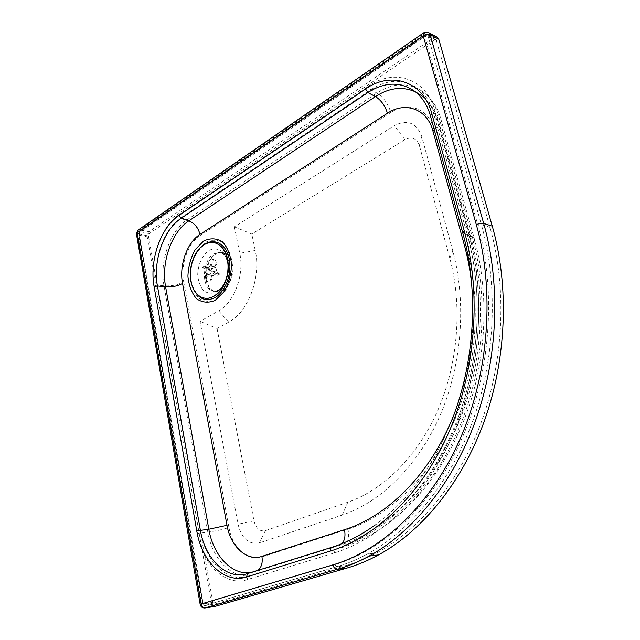 <?xml version="1.0" encoding="UTF-8"?>
<svg xmlns="http://www.w3.org/2000/svg" width="640" height="640" viewBox="0 0 640 640"><rect width="100%" height="100%" fill="white"/><g stroke="black" fill="none" stroke-linecap="round" stroke-linejoin="round"><path stroke-width="0.48" stroke-dasharray="3.2 2.4" d="M222.432 289.984C235.56 283.384 234.872 253.152 221.688 253.056C204.936 250.784 200.024 291.776 217.088 291.456L222.432 289.984M234.384 226.84L239.768 253.28C244.568 274.768 234.112 302.768 218.656 310.848L200.072 321.328L238.024 524.2C241.704 538.56 248.8 544.8 259.312 542.92L342.352 515.016C380.776 502.104 418.056 465.96 440.104 415.32C462 364.64 466.72 302.256 452.808 250.944L421.736 136.472C416.384 122.672 407.24 119.064 394.32 125.64L234.384 226.84L251.816 234.024L255.248 250.464C261.392 277.28 248.136 312.288 228.728 322.096L217.056 328.496L200.072 321.328M217.056 328.496L253.976 520.856C255.984 528.464 259.784 531.736 265.368 530.664L347.784 502.224C383.504 489.888 417.848 456.264 438.112 409.6C458.224 362.896 462.576 305.632 449.816 258.288L419.392 145.528C416.616 138.248 411.784 136.296 404.896 139.672L251.816 234.024M222.632 290.976C228.704 286.824 232.816 277.928 232.952 268.536C232.288 262.488 230.36 257.728 227.152 254.248C223.432 251.976 219.488 251.792 215.328 253.696C209.392 258 205.488 266.696 205.328 275.824C205.936 281.728 207.776 286.448 210.856 289.992C214.488 292.408 218.416 292.736 222.632 290.976M216.496 299.696L224.96 291.584C229.52 283.632 232.008 274.776 232.424 265C231.392 255.64 228.408 248.304 223.472 242.992C217.76 239.56 211.736 239.344 205.4 242.352L197.288 250.616C193.016 258.384 190.664 266.944 190.24 276.288C191.128 285.312 193.896 292.552 198.552 298.024C204.056 301.784 210.032 302.344 216.496 299.696M248.128 576.272C227.416 583.144 205.616 561.656 201 532.704L157.464 285.088C152.792 260.432 163.528 229.072 181.016 217.704L370.808 89.776C388.032 78.76 403.984 78.536 418.68 89.104C425.2 94.424 429.968 101.776 432.976 111.16L467.328 234.856C483.216 291.128 479.888 360.208 458.016 418.008C439.544 465.424 413.808 501.376 380.816 525.856C365.976 536.728 350.768 544.552 335.2 549.344L254.32 574.696C233.912 581.456 212.368 560.432 207.792 532.032L164 285.808C159.368 261.6 169.952 230.832 187.208 219.712L376.848 93.008C393.808 82.256 409.512 82.088 423.968 92.488C430.832 98.088 435.696 105.904 438.584 115.936L472.312 236.896L474.136 238.112C475.848 240.824 473.352 243.968 466.64 247.544L433.92 129.032C440.2 124.952 442.384 121.144 440.472 117.6L433.512 112.992L434.848 110.608L468.848 232.88C486.248 295.336 480.48 372.384 453.392 434.216C426.128 496.032 380.36 538.88 334.32 552.944L247.088 579.68L248.128 576.272M257.992 570.328L255.296 571.632L338.624 545.68C353.568 541.04 368.184 533.592 382.464 523.312L375.248 524.92C407.352 501.448 432.752 466.904 451.448 421.288C474.976 362.48 479.112 290.944 462.8 233.032L429.736 113.512M346.296 565.512C356.456 562.544 366.552 558.36 376.576 552.976C419.944 529.528 459.776 481.592 482.04 420.104C504.096 358.56 506.84 286.528 489.976 227.32L436.096 39.744L434.28 39.896L149.304 233.544L148.472 235.976L212.864 602.424L214.568 604.112L346.296 565.512L336.672 566.752L334.8 564.608L202.936 603.72L138.864 233.008L424.752 36.552L477.904 225.272C496.624 291.528 490.504 373.72 461.528 439.424C432.376 505.12 383.536 550.216 334.8 564.608M214.976 606.424C213.216 606.656 212.008 605.472 211.376 602.864L147.216 236.824C146.992 234.592 147.576 232.888 148.976 231.688L433.648 37.672L437.032 37.112M212.24 278.296C211.24 280.712 209.712 281.88 207.656 281.792L206.768 281.288C208.824 281.376 210.352 280.216 211.352 277.8L212.24 278.296L213.096 275.72L216.432 273.48L218.096 274.4L218.56 272.992L216.896 272.072L215.824 267.424L216.68 264.832L215.776 264.352L214.92 266.936L211.592 269.184L209.96 268.288L209.504 269.68L211.136 270.584L212.2 275.224L211.352 277.8M211.592 269.184L206.864 268.32L202.664 265.992L202.208 267.392L206.4 269.72L207.464 274.384L205.272 281.032L206.16 281.536L208.352 274.88L213.096 275.72M206.16 281.536L207.656 281.792M209.504 269.68L203.704 267.664L204.16 266.272L209.96 268.288M206.4 269.72L211.136 270.584M202.208 267.392L203.704 267.664M215.776 264.352C216.36 262.216 215.928 260.712 214.48 259.84L215.688 260.496L216.68 264.832M215.824 267.424L211.088 266.536L213.296 259.84L212.4 259.36L210.192 266.048L214.92 266.936M212.4 259.36L213.896 259.648M218.56 272.992L219.424 273.888L217.944 273.856L217.472 275.272L218.936 275.312L218.096 274.4M216.432 273.48L211.696 272.624L215.976 275.008L216.448 273.584L212.16 271.216L216.896 272.072M216.448 273.584L217.944 273.856M213.296 259.84L214.792 260.128M210.192 266.048L206.864 268.32M202.664 265.992L204.16 266.272M207.464 274.384L212.2 275.224M215.976 275.008L217.472 275.272M205.272 281.032L206.768 281.288M208.352 274.88L211.696 272.624M212.16 271.216L211.088 266.536M214.576 242.728L213.52 242.576C199.912 240.528 187.072 264.248 191.552 282.288C193.744 291.416 198.184 296.744 204.872 298.28M220.4 289.656L215.056 291.12C197.984 291.448 202.904 250.376 219.664 252.648C232.84 252.736 233.528 283.032 220.4 289.656M216.784 291.96C223.512 287.336 228.08 277.432 228.232 266.96C227.504 260.232 225.36 254.936 221.816 251.08C217.696 248.56 213.344 248.376 208.744 250.504C202.192 255.312 197.88 264.976 197.696 275.112C198.352 281.664 200.384 286.912 203.776 290.848C207.784 293.536 212.12 293.904 216.784 291.96M194.112 290.28C187.296 277.88 191.12 255.76 201.728 246.464M471.744 284.64C476.112 329.416 470.192 372.752 453.976 414.64M255.248 250.464L239.768 253.28M228.728 322.096L218.656 310.848M253.976 520.856L238.024 524.2M265.368 530.664L259.312 542.92M347.784 502.224L342.352 515.016M449.816 258.288L452.808 250.944M419.392 145.528L421.736 136.472M404.896 139.672L394.32 125.64M433.92 129.032C428.608 108.336 407.672 101.032 390.848 112.472C388.072 103.648 383.408 97.152 376.848 93.008L370.808 89.776L368.544 86.208C393.864 68.016 426.408 78.216 434.848 110.608M390.848 112.472L200.208 235.456C198.208 227.728 193.88 222.48 187.208 219.712L181.016 217.704L178.96 214.776L368.544 86.208M200.208 235.456C187.936 243.048 180.312 264.8 183.704 281.856C177.912 284.976 171.344 286.288 164 285.808L157.464 285.088L154.152 285.92C149.264 259.904 160.536 226.848 178.96 214.776M183.704 281.856L228.96 527.456C222.504 529.624 215.448 531.144 207.792 532.032L197.424 533.544L154.152 285.92M228.96 527.456C232.32 547.48 247.76 561.872 262 556.912C263.248 566.256 260.68 572.184 254.32 574.696L335.2 549.344L334.32 552.944M262 556.912L348.008 529.16C349.648 539.12 347.392 545.352 341.232 547.84C356.712 543.08 371.824 535.32 386.568 524.56L380.816 525.856M458.016 418.008C479.832 360.224 483.16 291.064 467.312 234.84L472.312 236.896C486.256 287.144 485.256 347.104 469.08 400.448C452.712 453.736 422.088 498.328 386.568 524.56C423.312 498.096 454.384 453.432 470.896 400.544C487.192 347.568 488.192 288.256 474.136 238.112L440.472 117.6C437.272 107.096 431.768 98.728 423.968 92.488L418.68 89.104M348.008 529.16C389.136 515.896 429.328 477.664 453.128 423.536C476.76 369.376 481.792 302.408 466.64 247.544M331.064 547.536L338.624 545.68L342.048 543.592M250.504 572.664L255.296 571.632L247.552 573.584M430.312 115.4L436.824 119.6C433.904 109.432 428.952 101.544 421.968 95.936C429.776 102.104 435.28 110.472 438.464 121.04L436.824 119.6L469.056 235.592L470.64 236.656C484.672 286.912 483.552 346.504 467.096 399.592C450.416 452.592 419.184 497.16 382.464 523.312C418.104 497.368 448.952 452.872 465.512 399.512C481.864 346.104 482.984 285.944 469.056 235.592L462.664 232.568M434.296 129.832C438.6 126.608 439.992 123.68 438.464 121.04L470.64 236.656C472.04 238.728 470.352 241.192 465.568 244.048M247.088 579.68C225.192 586.864 202.256 564.072 197.424 533.544M432.976 111.16L467.312 234.84L468.848 232.88M489.976 227.32L481.384 224.632L428.04 36.024L424.752 36.552L425.008 35.16L425.6 35.28L139.416 231.68L138.512 233.656L139.24 234.088L203.168 603.88L202.448 603.928L202.936 603.72L204.872 605.584L336.84 566.744C347.032 563.752 357.16 559.536 367.216 554.096C410.752 530.432 450.816 481.944 473.24 419.704C495.464 357.416 498.288 284.496 481.384 224.632L477.904 225.272M436.712 40.64L428.04 36.024L427.424 35.12L425.6 35.28L434.28 39.896M149.304 233.544L140.072 231.632L139.24 234.088L148.472 235.976M212.864 602.424L203.168 603.88L204.872 605.584L214.568 604.112M423.232 33.112L424.96 33.032L139.752 229.768L137.72 230.312M428.44 32.488L424.96 33.032L433.648 37.672M136.4 233.744L137.984 234.944L201.68 604.32L200.152 604.376M148.976 231.688L139.752 229.768C138.344 230.976 137.76 232.704 137.984 234.944L147.216 236.824M211.376 602.864L201.68 604.32C202.144 606.464 203.096 607.688 204.536 607.992M217.088 291.456L215.056 291.12L218.848 289.728C228.864 284.416 232.68 254.44 219.664 252.648L221.688 253.056M421.968 95.936L415.328 91.736M436.096 39.744L427.424 35.12L425.008 35.16L139.416 231.68L138.512 233.656L202.448 603.928L204.704 605.6L336.672 566.752C346.92 563.76 357.104 559.544 367.216 554.096L376.576 552.976M214.48 259.84L215.688 260.496M219.424 273.888L218.936 275.312M209.832 265.992L214.568 266.88M208.76 274.936L213.496 275.784M213.52 242.576L213.056 242.472"/><path stroke-width="0.96" d="M430.312 115.4L429.736 113.512C426.656 104.224 421.856 96.968 415.328 91.736C400.712 81.392 384.888 81.664 367.864 92.56L181.072 218.344C163.52 229.744 152.752 261.208 157.432 285.96L200.336 530.04C204.96 559.04 226.8 580.52 247.552 573.584L331.064 547.536C346.12 542.864 360.848 535.328 375.248 524.92M437.032 37.112L438.784 39.232L492.272 226.144C509.312 285.792 506.648 358.376 484.528 420.48C462.2 482.536 422.16 531.032 378.504 554.92C368.032 560.616 357.48 565 346.856 568.088L214.976 606.424L205.28 607.92L337.024 569.368C335.136 569.072 333.816 567.56 333.08 564.824L201.176 603.976L137.192 232.664L423.176 35.72L476.344 224.784C495.064 291.176 488.928 373.544 459.92 439.392C430.728 505.232 381.848 550.416 333.08 564.824M204.872 298.28L206.824 298.464C217.672 297.12 224.768 288.416 228.104 272.352C229.272 256.064 224.768 246.192 214.576 242.728M191.088 282.216C193.608 292.368 198.696 297.76 206.36 298.392C216.016 298.648 226.04 286.256 227.752 271.448C229.584 256.656 222.648 243.304 213.056 242.472C209.712 242.168 206.432 243.128 203.216 245.336C193.672 251.688 188.032 269.032 191.088 282.216M201.728 246.464C211.544 237.224 224.76 241.832 228.696 256.632C232.824 271.296 226.072 291.424 215.128 297.528C206.4 301.816 199.392 299.4 194.112 290.28M215.056 300.448L223.824 292.048C228.544 283.808 231.12 274.624 231.56 264.488C230.488 254.784 227.4 247.176 222.288 241.68C216.376 238.128 210.144 237.92 203.592 241.04L195.208 249.608C190.784 257.656 188.352 266.52 187.912 276.192C188.832 285.536 191.688 293.04 196.496 298.712C202.184 302.608 208.368 303.192 215.056 300.448M453.976 414.64C430.8 473.736 387.96 516.072 344.472 529.688L261.888 556.384C246.816 561.632 230.528 546.424 226.992 525.296L182.544 283.448C178.968 265.416 187.016 242.432 199.984 234.384L387.44 113.248C405.144 101.176 427.232 108.888 432.856 130.784L464.264 244.752C467.776 257.52 470.272 270.816 471.744 284.64M261.888 556.384C262.872 562.584 261.568 567.232 257.992 570.328M342.048 543.592C344.808 540.248 345.616 535.616 344.472 529.688M226.992 525.296L208.832 529.216C213.12 555.144 231.48 575.304 250.504 572.664M182.544 283.448C177.568 286.128 171.928 287.256 165.616 286.848L208.832 529.216L196.752 530.88C201.592 561.464 224.56 584.248 246.512 576.984L330.176 551.128C376.04 537 421.64 494.104 448.816 432.288C475.824 370.448 481.6 293.432 464.296 231.04L431.792 113.592L430.464 115.96L462.664 232.568M199.984 234.384C198.272 227.744 194.552 223.232 188.824 220.848C171.56 231.936 160.976 262.664 165.616 286.848L157.432 285.96L154.112 286.792L196.752 530.88M387.44 113.248C385.064 105.664 381.064 100.112 375.432 96.576L188.824 220.848L181.072 218.344L179.008 215.408C160.52 227.512 149.208 260.68 154.112 286.792M421.968 95.936L415.592 91.904M415.448 91.84C402.472 86.136 389.128 87.72 375.432 96.576L367.864 92.56L365.592 88.992L179.008 215.408M432.856 130.784L434.296 129.832M464.264 244.752L465.568 244.048M451.448 421.288C474.912 362.496 479.048 290.88 462.784 233.008L464.296 231.04M431.792 113.592C423.376 81.136 390.88 70.84 365.592 88.992M331.064 547.536L330.176 551.128M247.552 573.584L246.512 576.984M346.856 568.088L337.392 569.344C348.056 566.24 358.64 561.816 369.152 556.064C358.52 561.832 347.816 566.264 337.024 569.368L204.904 607.952C202.376 608.072 200.792 606.904 200.16 604.432L201.176 603.976C201.76 606.432 203 607.752 204.904 607.952L204.536 607.992M378.504 554.92L369.152 556.064C412.976 531.952 453.248 482.904 475.744 420.088C498.032 357.224 500.768 283.744 483.688 223.432C481.632 223.008 479.184 223.456 476.344 224.784M492.272 226.144L483.688 223.432L430.12 34.592C428.072 33.792 425.76 34.168 423.176 35.72L423.712 32.776L428.44 32.488M423.232 33.112L138.352 229.872L136.448 234.04L200.152 604.376M438.784 39.232L430.12 34.592L428.832 32.704L437.504 37.36M137.72 230.312L136.4 233.744M206.824 298.464L206.36 298.392"/></g></svg>
